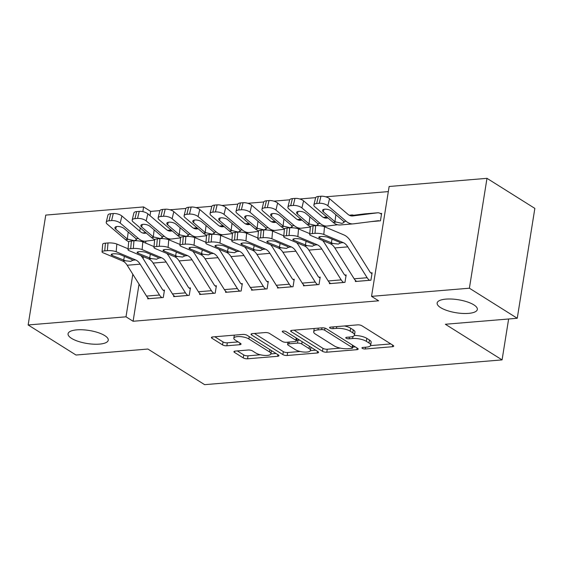 <?xml version="1.0" encoding="UTF-8"?>
<svg xmlns="http://www.w3.org/2000/svg" width="563" height="563" viewBox="0 0 563 563"><rect width="100%" height="100%" fill="white"/><g stroke="black" fill="none" stroke-linecap="round" stroke-linejoin="round"><path stroke-width="0.84" d="M362.312 348.363A2.182 0.711 -170.9 0 0 365.317 348.983L392.383 346.724A3.118 1.013 -170.9 0 0 393.727 346.125A3.118 1.013 -170.9 0 0 393.192 345.422L361.875 325.745A3.118 1.013 -170.9 0 0 357.589 324.865L330.516 327.124A2.182 0.711 -170.9 0 0 329.58 327.539A2.182 0.711 -170.9 0 0 329.953 328.039A2.182 0.711 -170.9 0 0 332.951 328.651L336.456 328.363A9.986 3.237 -170.9 0 1 350.179 331.178L352.79 332.817A9.986 3.237 -170.9 0 1 354.493 335.076A9.986 3.237 -170.9 0 1 350.2 336.998L346.702 337.286A2.182 0.711 -170.9 0 0 345.759 337.709A2.182 0.711 -170.9 0 0 346.132 338.201A2.182 0.711 -170.9 0 0 349.137 338.813L352.635 338.525A9.986 3.237 -170.9 0 1 366.358 341.34L368.969 342.98A9.986 3.237 -170.9 0 1 370.672 345.239A9.986 3.237 -170.9 0 1 366.386 347.16L362.882 347.448A2.182 0.711 -170.9 0 0 361.939 347.871A2.182 0.711 -170.9 0 0 362.312 348.363M104.767 335.604A20.345 6.587 -170.9 0 0 82.719 329.791A20.345 6.587 -170.9 0 0 68.067 333.768A20.345 6.587 -170.9 0 0 71.543 338.37A20.345 6.587 -170.9 0 0 93.592 344.183A20.345 6.587 -170.9 0 0 108.244 340.207A20.345 6.587 -170.9 0 0 104.767 335.604M473.856 304.864A20.345 6.587 -170.9 0 0 451.808 299.052A20.345 6.587 -170.9 0 0 437.155 303.028A20.345 6.587 -170.9 0 0 440.632 307.63A20.345 6.587 -170.9 0 0 462.68 313.443A20.345 6.587 -170.9 0 0 477.333 309.46A20.345 6.587 -170.9 0 0 473.856 304.864M235.285 351.087A3.118 1.013 -170.9 0 0 233.941 351.685A3.118 1.013 -170.9 0 0 234.475 352.389L243.258 357.906A3.118 1.013 -170.9 0 0 247.551 358.793L277.608 356.288A3.118 1.013 -170.9 0 0 278.952 355.689A3.118 1.013 -170.9 0 0 278.418 354.979L247.101 335.309A3.118 1.013 -170.9 0 0 242.815 334.429L212.751 336.934A3.118 1.013 -170.9 0 0 211.406 337.533A3.118 1.013 -170.9 0 0 211.941 338.236L222.554 344.901A3.118 1.013 -170.9 0 0 226.847 345.781L239.711 344.711A3.118 1.013 -170.9 0 0 241.048 344.113A3.118 1.013 -170.9 0 0 240.521 343.409L235.257 340.101A8.346 2.702 -170.9 0 1 233.828 338.215A8.346 2.702 -170.9 0 1 239.838 336.583A8.346 2.702 -170.9 0 1 248.888 338.968L269.501 351.917A8.346 2.702 -170.9 0 1 270.93 353.803A8.346 2.702 -170.9 0 1 264.92 355.436A8.346 2.702 -170.9 0 1 255.869 353.05L252.435 350.897A3.118 1.013 -170.9 0 0 248.149 350.01L235.285 351.087M139.04 284.153L133.093 321.262L378.632 300.811L371.538 296.356L389.139 186.487L486.988 178.337L469.394 288.207L371.538 296.356M133.093 321.262L125.999 316.814L28.15 324.964L45.751 215.087L143.6 206.938L142.847 211.646M486.988 178.337L534.85 208.394L517.249 318.271L445.354 324.26L502.076 359.891L204.629 384.663L147.907 349.039L76.012 355.028L28.15 324.964M517.249 318.271L469.394 288.207M322.493 351.312A3.118 1.013 -170.9 0 0 326.779 352.192L356.843 349.686A3.118 1.013 -170.9 0 0 358.188 349.088A3.118 1.013 -170.9 0 0 357.653 348.377L326.336 328.708A3.118 1.013 -170.9 0 0 322.05 327.828L291.986 330.333A3.118 1.013 -170.9 0 0 290.642 330.931A3.118 1.013 -170.9 0 0 291.177 331.635L322.493 351.312L322.972 348.342A3.118 1.013 -170.9 0 0 327.258 349.222L340.39 348.124M317.229 352.987L287.165 355.492A3.118 1.013 -170.9 0 1 282.879 354.606L251.562 334.936A3.118 1.013 -170.9 0 1 251.028 334.232A3.118 1.013 -170.9 0 1 252.365 333.634L265.236 332.557A3.118 1.013 -170.9 0 1 269.522 333.444L282.225 341.417A3.118 1.013 -170.9 0 0 286.511 342.297L295.047 341.586A3.118 1.013 -170.9 0 0 296.384 340.988A3.118 1.013 -170.9 0 0 295.849 340.284L282.626 331.98A2.182 0.711 -170.9 0 1 282.253 331.48A2.182 0.711 -170.9 0 1 283.829 331.058A2.182 0.711 -170.9 0 1 286.194 331.677L318.039 351.678A3.118 1.013 -170.9 0 1 318.567 352.389A3.118 1.013 -170.9 0 1 317.229 352.987L317.49 351.34M502.076 359.891L508.628 318.989M173.819 295.631L173.657 296.645L189.231 295.35L190.421 287.925L189.119 288.031M225.728 291.31L225.566 292.317L241.14 291.022L242.329 283.597L241.034 283.71M277.643 286.982L277.482 287.996L293.049 286.701L294.238 279.276L292.943 279.382M329.552 282.661L329.39 283.675L344.964 282.373L346.154 274.948L344.852 275.061M159.92 210.618L150.694 211.392L150.004 215.664M145.93 241.133L145.613 243.075M143.438 256.679L143.122 258.635M388.322 191.596L325.717 196.811M315.653 197.648L299.762 198.971M289.692 199.809L273.801 201.139M263.737 201.976L247.847 203.299M237.783 204.137L221.892 205.46M211.829 206.297L195.938 207.62M185.874 208.458L169.984 209.781M371.721 221.548L380.433 220.823L381.623 213.398L380.321 213.504M355.506 280.501L355.344 281.507L370.918 280.212L372.108 272.788L370.806 272.9M303.598 284.822L303.436 285.835L319.01 284.54L320.199 277.116L318.897 277.221M251.682 289.143L251.52 290.156L267.094 288.861L268.284 281.437L266.989 281.542M199.774 293.471L199.612 294.484L215.186 293.182L216.375 285.758L215.08 285.87M147.865 297.792L147.703 298.805L163.277 297.51L164.466 290.086L163.164 290.191M140.236 227.959L139.723 231.133M132.819 274.237L125.999 316.814M150.694 211.392L143.6 206.938M370.672 345.239L371.151 342.269A9.986 3.237 -170.9 0 0 369.441 340.01L368.969 342.98M354.331 335.492A9.986 3.237 -170.9 0 1 366.837 338.37L369.441 340.01M354.493 335.076L354.971 332.107A9.986 3.237 -170.9 0 0 353.261 329.848L352.79 332.817M344.457 325.963A9.986 3.237 -170.9 0 1 350.65 328.208L353.261 329.848M370.538 345.619L390.813 343.93M294.034 330.164L322.972 348.342M352.684 347.104L355.274 346.885M351.608 348.391A2.182 0.711 -170.9 0 0 352.544 347.969A2.182 0.711 -170.9 0 0 352.171 347.477L324.682 330.207A2.182 0.711 -170.9 0 0 321.684 329.594L317.989 329.897A9.986 3.237 -170.9 0 0 313.697 331.818A9.986 3.237 -170.9 0 0 315.4 334.077L334.19 345.879A9.986 3.237 -170.9 0 0 347.913 348.694L351.608 348.391M314.302 328.475A9.986 3.237 -170.9 0 0 314.168 328.848L313.697 331.818M315.66 350.186L310.41 350.622M300.142 351.481L287.644 352.522L287.165 355.492M254.413 333.458L283.351 351.643A3.118 1.013 -170.9 0 0 287.644 352.522M295.399 349.7A8.346 2.702 -170.9 0 0 304.449 352.079A8.346 2.702 -170.9 0 0 310.459 350.453A8.346 2.702 -170.9 0 0 309.031 348.56L301.768 344A3.118 1.013 -170.9 0 0 297.482 343.12L288.946 343.831A3.118 1.013 -170.9 0 0 287.602 344.429A3.118 1.013 -170.9 0 0 288.136 345.133L295.399 349.7M310.459 350.453L310.931 347.484A8.346 2.702 -170.9 0 0 310.938 347.223M299.819 340.235A3.118 1.013 -170.9 0 0 297.954 340.151L297.482 343.12M296.504 340.27L297.954 340.151M270.93 353.803L271.401 350.833A8.346 2.702 -170.9 0 0 271.408 350.573M234.328 335.133A8.346 2.702 -170.9 0 0 234.307 335.245L233.828 338.215M214.799 336.758L223.032 341.931A3.118 1.013 -170.9 0 0 227.318 342.818L238.142 341.91M237.326 350.911L243.737 354.936A3.118 1.013 -170.9 0 0 248.023 355.823L260.416 354.789M270.902 353.916L276.039 353.487M381.489 214.236L380.285 213.483A11.126 6.376 85.2 0 0 377.696 212.786A11.126 6.376 85.2 0 0 377.541 212.807L352.755 215.939A15.891 9.114 -94.8 0 1 352.529 215.96A15.891 9.114 -94.8 0 1 347.828 214.229L329.538 198.704L327.849 205.755A6.355 2.597 -166.5 0 0 319.249 203.292L320.938 196.241A6.355 2.597 13.5 0 1 329.538 198.704M372.305 221.47L379.096 220.907A3.181 1.823 85.2 0 0 378.357 220.71A3.181 1.823 85.2 0 0 378.315 220.71L353.522 223.849A23.843 13.667 -94.8 0 1 353.191 223.884A23.843 13.667 -94.8 0 1 346.139 221.28L327.849 205.755M353.191 223.884L340.214 224.961A23.843 13.667 -94.8 0 1 333.155 222.364L314.872 206.839A6.355 2.597 -166.5 0 1 313.88 204.918L315.576 197.866A6.355 2.597 13.5 0 1 318.341 196.452L320.938 196.241M364.873 213.863A11.126 6.376 85.2 0 0 364.718 213.87A11.126 6.376 85.2 0 0 364.564 213.884L350.327 215.685M323.957 209.316L323.352 211.857A5.088 2.076 13.5 0 1 322.557 210.323A5.088 2.076 13.5 0 1 324.774 209.197A5.088 2.076 13.5 0 1 331.656 211.167L343.282 221.041L344.127 222.42L341.945 223.391L334.978 221.731L335.837 214.714M318.341 196.452L316.652 203.51L319.249 203.292M316.652 203.51A6.355 2.597 -166.5 0 0 313.88 204.918M323.352 211.857L334.978 221.731M356.639 281.401L356.604 281.38A11.126 6.376 -94.8 0 1 354.169 278.805L334.823 247.945A15.891 9.114 85.2 0 0 330.298 243.723L310.839 235.531A6.355 1.492 -175 0 1 309.692 234.553A6.355 1.492 -175 0 1 312.395 233.575L314.991 233.356L315.66 225.664L313.07 225.876L312.395 233.575M371.974 273.625L370.771 272.872A3.181 1.823 -94.8 0 1 370.074 272.14L350.728 241.281A23.843 13.667 85.2 0 0 343.951 234.94L324.485 226.755L323.816 234.454A6.355 1.492 -175 0 0 314.991 233.356M369.624 280.325L369.581 280.297A11.126 6.376 -94.8 0 1 367.146 277.721L347.8 246.861A15.891 9.114 85.2 0 0 343.275 242.639L323.816 234.454M315.66 225.664A6.355 1.492 5 0 1 324.485 226.755M309.692 234.553L310.368 226.854A6.355 1.492 5 0 1 313.07 225.876M343.275 242.639L340.481 242.871L338.342 244.075L333.099 243.483L319.707 238.086A5.088 1.196 5 0 1 318.792 237.304A5.088 1.196 5 0 1 320.959 236.523A5.088 1.196 5 0 1 328.018 237.396L339.595 242.266L340.524 243.125M353.62 215.27A11.126 6.376 85.2 0 0 351.741 214.953A11.126 6.376 85.2 0 0 351.586 214.967L349.327 215.256M327.962 217.951L326.8 218.099A15.891 9.114 -94.8 0 1 326.575 218.12A15.891 9.114 -94.8 0 1 321.874 216.389L303.584 200.864L301.895 207.916A6.355 2.597 -166.5 0 0 293.288 205.453L294.984 198.401A6.355 2.597 13.5 0 1 303.584 200.864M337.582 224.743L327.567 226.009A23.843 13.667 -94.8 0 1 327.237 226.044A23.843 13.667 -94.8 0 1 320.178 223.448L301.895 207.916M310.53 226.558A23.843 13.667 -94.8 0 1 307.201 224.524L288.918 209A6.355 2.597 -166.5 0 1 287.925 207.085L289.614 200.027A6.355 2.597 13.5 0 1 292.387 198.619L294.984 198.401M327.392 217.466L324.372 217.846M298.003 211.477L297.391 214.017A5.088 2.076 13.5 0 1 296.602 212.483A5.088 2.076 13.5 0 1 298.819 211.357A5.088 2.076 13.5 0 1 305.702 213.328L317.328 223.201L318.172 224.581L315.991 225.552L309.024 223.891L309.882 216.875M292.387 198.619L290.698 205.671L293.288 205.453M290.698 205.671A6.355 2.597 -166.5 0 0 287.925 207.085M297.391 214.017L309.024 223.891M327.131 217.248A11.126 6.376 85.2 0 0 325.787 217.114A11.126 6.376 85.2 0 0 325.632 217.128L323.366 217.417M302.007 220.112L300.846 220.26A15.891 9.114 -94.8 0 1 300.621 220.288A15.891 9.114 -94.8 0 1 295.92 218.557L277.629 203.025L275.94 210.076A6.355 2.597 -166.5 0 0 267.334 207.613L269.03 200.562A6.355 2.597 13.5 0 1 277.629 203.025M310.347 227.065L301.613 228.17A23.843 13.667 -94.8 0 1 301.282 228.205A23.843 13.667 -94.8 0 1 294.224 225.608L275.94 210.076M284.575 228.719A23.843 13.667 -94.8 0 1 281.247 226.685L262.963 211.16A6.355 2.597 -166.5 0 1 261.971 209.246L263.66 202.194A6.355 2.597 13.5 0 1 266.433 200.78L269.03 200.562M301.437 219.626L298.418 220.006M272.049 213.644L271.436 216.178A5.088 2.076 13.5 0 1 270.648 214.651A5.088 2.076 13.5 0 1 272.858 213.518A5.088 2.076 13.5 0 1 279.741 215.488L291.374 225.362L292.218 226.748L290.036 227.712L283.069 226.059L283.928 219.042M266.433 200.78L264.737 207.831L267.334 207.613M264.737 207.831A6.355 2.597 -166.5 0 0 261.971 209.246M271.436 216.178L283.069 226.059M330.685 283.562L330.65 283.541A11.126 6.376 -94.8 0 1 328.215 280.965L308.869 250.106A15.891 9.114 85.2 0 0 304.344 245.883L284.885 237.699A6.355 1.492 -175 0 1 283.738 236.713A6.355 1.492 -175 0 1 286.44 235.735L289.037 235.517L289.706 227.825L287.109 228.043L286.44 235.735M346.02 275.793L344.816 275.04A3.181 1.823 -94.8 0 1 344.12 274.301L324.774 243.441A23.843 13.667 85.2 0 0 322.522 240.45M309.77 233.645L298.531 228.916L297.862 236.615A6.355 1.492 -175 0 0 289.037 235.517M343.662 282.485L343.627 282.464A11.126 6.376 -94.8 0 1 341.192 279.881L321.846 249.029A15.891 9.114 85.2 0 0 317.321 244.799L297.862 236.615M289.706 227.825A6.355 1.492 5 0 1 298.531 228.916M283.738 236.713L284.406 229.014A6.355 1.492 5 0 1 287.109 228.043M317.321 244.799L314.527 245.032L312.388 246.235L307.138 245.651L293.752 240.253A5.088 1.196 5 0 1 292.837 239.465A5.088 1.196 5 0 1 295.005 238.684A5.088 1.196 5 0 1 302.057 239.556L313.64 244.426L314.569 245.285M304.731 285.73L304.696 285.701A11.126 6.376 -94.8 0 1 302.261 283.126L282.915 252.266A15.891 9.114 85.2 0 0 278.389 248.044L258.924 239.859A6.355 1.492 -175 0 1 257.784 238.874A6.355 1.492 -175 0 1 260.486 237.896L263.083 237.685L263.751 229.986L261.155 230.204L260.486 237.896M320.058 277.953L318.862 277.2A3.181 1.823 -94.8 0 1 318.165 276.461L298.819 245.602A23.843 13.667 85.2 0 0 296.567 242.611M283.815 235.813L272.576 231.083L271.901 238.775A6.355 1.492 -175 0 0 263.083 237.685M317.708 284.646L317.673 284.625A11.126 6.376 -94.8 0 1 315.238 282.042L295.892 251.189A15.891 9.114 85.2 0 0 291.367 246.96L271.901 238.775M263.751 229.986A6.355 1.492 5 0 1 272.576 231.083M257.784 238.874L258.452 231.175A6.355 1.492 5 0 1 261.155 230.204M291.367 246.96L288.573 247.192L286.433 248.403L281.183 247.811L267.798 242.414A5.088 1.196 5 0 1 266.883 241.626A5.088 1.196 5 0 1 269.044 240.844A5.088 1.196 5 0 1 276.102 241.717L287.679 246.587L288.615 247.446M301.177 219.408A11.126 6.376 85.2 0 0 299.833 219.274A11.126 6.376 85.2 0 0 299.678 219.288L297.412 219.577M276.053 222.279L274.885 222.427A15.891 9.114 -94.8 0 1 274.667 222.448A15.891 9.114 -94.8 0 1 269.966 220.717L251.675 205.185L249.986 212.244A6.355 2.597 -166.5 0 0 241.379 209.774L243.075 202.722A6.355 2.597 13.5 0 1 251.675 205.185M284.392 229.225L275.659 230.33A23.843 13.667 -94.8 0 1 275.328 230.366A23.843 13.667 -94.8 0 1 268.269 227.769L249.986 212.244M258.621 230.879A23.843 13.667 -94.8 0 1 255.292 228.852L237.002 213.321A6.355 2.597 -166.5 0 1 236.017 211.406L237.706 204.355A6.355 2.597 13.5 0 1 240.478 202.94L243.075 202.722M275.483 221.787L272.464 222.174M246.094 215.805L245.482 218.345A5.088 2.076 13.5 0 1 244.687 216.811A5.088 2.076 13.5 0 1 246.904 215.678A5.088 2.076 13.5 0 1 253.786 217.649L265.419 227.522L266.264 228.909L264.082 229.873L257.115 228.219L257.974 221.203M240.478 202.94L238.782 209.992L241.379 209.774M238.782 209.992A6.355 2.597 -166.5 0 0 236.017 211.406M245.482 218.345L257.115 228.219M275.223 221.569A11.126 6.376 85.2 0 0 273.878 221.435A11.126 6.376 85.2 0 0 273.724 221.456L271.457 221.738M250.099 224.44L248.93 224.588A15.891 9.114 -94.8 0 1 248.712 224.609A15.891 9.114 -94.8 0 1 244.004 222.878L225.721 207.353L224.025 214.404A6.355 2.597 -166.5 0 0 215.425 211.941L217.114 204.883A6.355 2.597 13.5 0 1 225.721 207.353M258.438 231.393L249.705 232.491A23.843 13.667 -94.8 0 1 249.367 232.526A23.843 13.667 -94.8 0 1 242.315 229.929L224.025 214.404M232.667 233.04A23.843 13.667 -94.8 0 1 229.338 231.013L211.048 215.481A6.355 2.597 -166.5 0 1 210.055 213.567L211.751 206.515A6.355 2.597 13.5 0 1 214.524 205.101L217.114 204.883M249.522 223.954L246.51 224.334M220.133 217.965L219.528 220.506A5.088 2.076 13.5 0 1 218.733 218.972A5.088 2.076 13.5 0 1 220.949 217.839A5.088 2.076 13.5 0 1 227.832 219.809L239.465 229.69L240.31 231.069L238.128 232.033L231.161 230.38L232.012 223.363M214.524 205.101L212.828 212.152L215.425 211.941M212.828 212.152A6.355 2.597 -166.5 0 0 210.055 213.567M219.528 220.506L231.161 230.38M278.776 287.89L278.741 287.869A11.126 6.376 -94.8 0 1 276.299 285.286L256.953 254.434A15.891 9.114 85.2 0 0 252.435 250.204L232.969 242.02A6.355 1.492 -175 0 1 231.829 241.034A6.355 1.492 -175 0 1 234.532 240.063L237.129 239.845L237.797 232.146L235.2 232.364L234.532 240.063M294.104 280.114L292.908 279.361A3.181 1.823 -94.8 0 1 292.211 278.622L272.865 247.769A23.843 13.667 85.2 0 0 270.613 244.771M257.861 237.973L246.622 233.244L245.947 240.936A6.355 1.492 -175 0 0 237.129 239.845M291.754 286.806L291.718 286.785A11.126 6.376 -94.8 0 1 289.276 284.209L269.93 253.35A15.891 9.114 85.2 0 0 265.412 249.127L245.947 240.936M237.797 232.146A6.355 1.492 5 0 1 246.622 233.244M231.829 241.034L232.498 233.342A6.355 1.492 5 0 1 235.2 232.364M265.412 249.127L262.618 249.36L260.479 250.563L255.229 249.972L241.844 244.574A5.088 1.196 5 0 1 240.929 243.786A5.088 1.196 5 0 1 243.089 243.005A5.088 1.196 5 0 1 250.148 243.885L261.725 248.755L262.661 249.613M252.822 290.051L252.787 290.029A11.126 6.376 -94.8 0 1 250.345 287.447L230.999 256.594A15.891 9.114 85.2 0 0 226.481 252.365L207.015 244.18A6.355 1.492 -175 0 1 205.875 243.195A6.355 1.492 -175 0 1 208.577 242.224L211.174 242.006L211.843 234.314L209.246 234.525L208.577 242.224M268.15 282.274L266.953 281.521A3.181 1.823 -94.8 0 1 266.257 280.789L246.911 249.93A23.843 13.667 85.2 0 0 244.652 246.932M231.907 240.134L220.661 235.404L219.992 243.103A6.355 1.492 -175 0 0 211.174 242.006M265.799 288.967L265.764 288.946A11.126 6.376 -94.8 0 1 263.322 286.37L243.976 255.511A15.891 9.114 85.2 0 0 239.458 251.288L219.992 243.103M211.843 234.314A6.355 1.492 5 0 1 220.661 235.404M205.875 243.195L206.544 235.503A6.355 1.492 5 0 1 209.246 234.525M239.458 251.288L236.657 251.52L234.525 252.724L229.275 252.133L215.889 246.735A5.088 1.196 5 0 1 214.975 245.947A5.088 1.196 5 0 1 217.135 245.165A5.088 1.196 5 0 1 224.194 246.045L235.77 250.915L236.699 251.774M249.261 223.729A11.126 6.376 85.2 0 0 247.924 223.595A11.126 6.376 85.2 0 0 247.769 223.617L245.503 223.898M224.144 226.6L222.976 226.748A15.891 9.114 -94.8 0 1 222.758 226.769A15.891 9.114 -94.8 0 1 218.05 225.038L199.766 209.513L198.07 216.565A6.355 2.597 -166.5 0 0 189.471 214.102L191.16 207.05A6.355 2.597 13.5 0 1 199.766 209.513M232.477 233.554L223.75 234.658A23.843 13.667 -94.8 0 1 223.412 234.694A23.843 13.667 -94.8 0 1 216.361 232.09L198.07 216.565M206.705 235.207A23.843 13.667 -94.8 0 1 203.384 233.173L185.093 217.649A6.355 2.597 -166.5 0 1 184.101 215.728L185.797 208.676A6.355 2.597 13.5 0 1 188.563 207.261L191.16 207.05M223.567 226.115L220.555 226.495M194.179 220.126L193.573 222.666A5.088 2.076 13.5 0 1 192.778 221.132A5.088 2.076 13.5 0 1 194.995 219.999A5.088 2.076 13.5 0 1 201.878 221.977L213.511 231.85L214.348 233.23L212.167 234.201L205.199 232.54L206.058 225.524M188.563 207.261L186.874 214.32L189.471 214.102M186.874 214.32A6.355 2.597 -166.5 0 0 184.101 215.728M193.573 222.666L205.199 232.54M226.868 292.211L226.833 292.19A11.126 6.376 -94.8 0 1 224.391 289.614L205.045 258.755A15.891 9.114 85.2 0 0 200.527 254.532L181.061 246.341A6.355 1.492 -175 0 1 179.921 245.362A6.355 1.492 -175 0 1 182.623 244.384L185.213 244.166L185.889 236.474L183.292 236.685L182.623 244.384M242.196 284.435L240.999 283.682A3.181 1.823 -94.8 0 1 240.302 282.95L220.956 252.09A23.843 13.667 85.2 0 0 218.697 249.092M205.952 242.294L194.707 237.565L194.038 245.264A6.355 1.492 -175 0 0 185.213 244.166M239.845 291.134L239.81 291.106A11.126 6.376 -94.8 0 1 237.368 288.53L218.022 257.671A15.891 9.114 85.2 0 0 213.504 253.449L194.038 245.264M185.889 236.474A6.355 1.492 5 0 1 194.707 237.565M179.921 245.362L180.589 237.663A6.355 1.492 5 0 1 183.292 236.685M213.504 253.449L210.703 253.681L208.57 254.884L203.32 254.293L189.935 248.895A5.088 1.196 5 0 1 189.02 248.107A5.088 1.196 5 0 1 191.181 247.333A5.088 1.196 5 0 1 198.239 248.206L209.816 253.076L210.745 253.934M223.307 225.89A11.126 6.376 85.2 0 0 221.963 225.763A11.126 6.376 85.2 0 0 221.808 225.777L219.549 226.066M198.19 228.761L197.022 228.909A15.891 9.114 -94.8 0 1 196.797 228.93A15.891 9.114 -94.8 0 1 192.096 227.199L173.812 211.674L172.116 218.726A6.355 2.597 -166.5 0 0 163.516 216.262L165.205 209.211A6.355 2.597 13.5 0 1 173.812 211.674M206.522 235.714L197.789 236.819A23.843 13.667 -94.8 0 1 197.458 236.854A23.843 13.667 -94.8 0 1 190.407 234.257L172.116 218.726M180.751 237.368A23.843 13.667 -94.8 0 1 177.429 235.334L159.139 219.809A6.355 2.597 -166.5 0 1 158.147 217.895L159.843 210.836A6.355 2.597 13.5 0 1 162.608 209.429L165.205 209.211M197.613 228.275L194.594 228.655M168.224 222.286L167.619 224.827A5.088 2.076 13.5 0 1 166.824 223.293A5.088 2.076 13.5 0 1 169.041 222.167A5.088 2.076 13.5 0 1 175.923 224.137L187.549 234.011L188.394 235.39L186.212 236.361L179.245 234.701L180.104 227.684M162.608 209.429L160.919 216.481L163.516 216.262M160.919 216.481A6.355 2.597 -166.5 0 0 158.147 217.895M167.619 224.827L179.245 234.701M200.907 294.372L200.871 294.35A11.126 6.376 -94.8 0 1 198.436 291.775L179.09 260.915A15.891 9.114 85.2 0 0 174.565 256.693L155.107 248.508A6.355 1.492 -175 0 1 153.959 247.523A6.355 1.492 -175 0 1 156.662 246.545L159.259 246.327L159.927 238.635L157.337 238.853L156.662 246.545M216.241 286.602L215.045 285.849A3.181 1.823 -94.8 0 1 214.341 285.11L195.002 254.251A23.843 13.667 85.2 0 0 192.743 251.26M179.998 244.455L168.752 239.725L168.084 247.424A6.355 1.492 -175 0 0 159.259 246.327M213.891 293.295L213.856 293.274A11.126 6.376 -94.8 0 1 211.414 290.691L192.067 259.839A15.891 9.114 85.2 0 0 187.542 255.609L168.084 247.424M159.927 238.635A6.355 1.492 5 0 1 168.752 239.725M153.959 247.523L154.635 239.824A6.355 1.492 5 0 1 157.337 238.853M187.542 255.609L184.748 255.841L182.616 257.045L177.366 256.461L163.974 251.063A5.088 1.196 5 0 1 163.066 250.275A5.088 1.196 5 0 1 165.226 249.493A5.088 1.196 5 0 1 172.285 250.366L183.862 255.236L184.791 256.095M197.353 228.057A11.126 6.376 85.2 0 0 196.008 227.924A11.126 6.376 85.2 0 0 195.854 227.938L193.595 228.226M172.229 230.921L171.068 231.069A15.891 9.114 -94.8 0 1 170.842 231.097A15.891 9.114 -94.8 0 1 166.141 229.366L147.851 213.834L146.162 220.886A6.355 2.597 -166.5 0 0 137.555 218.423L139.251 211.371A6.355 2.597 13.5 0 1 147.851 213.834M180.568 237.875L171.835 238.979A23.843 13.667 -94.8 0 1 171.504 239.015A23.843 13.667 -94.8 0 1 164.445 236.418L146.162 220.886M154.797 239.528A23.843 13.667 -94.8 0 1 151.468 237.495L133.185 221.97A6.355 2.597 -166.5 0 1 132.192 220.056L133.881 213.004A6.355 2.597 13.5 0 1 136.654 211.589L139.251 211.371M171.659 230.436L168.64 230.816M142.27 224.454L141.658 226.988A5.088 2.076 13.5 0 1 140.87 225.46A5.088 2.076 13.5 0 1 143.086 224.327A5.088 2.076 13.5 0 1 149.969 226.298L161.595 236.171L162.44 237.558L160.258 238.522L153.291 236.868L154.149 229.852M136.654 211.589L134.965 218.641L137.555 218.423M134.965 218.641A6.355 2.597 -166.5 0 0 132.192 220.056M141.658 226.988L153.291 236.868M174.952 296.539L174.917 296.511A11.126 6.376 -94.8 0 1 172.482 293.935L153.136 263.076A15.891 9.114 85.2 0 0 148.611 258.853L129.152 250.669A6.355 1.492 -175 0 1 128.005 249.683A6.355 1.492 -175 0 1 130.707 248.705L133.304 248.494L133.973 240.795L131.376 241.013L130.707 248.705M190.287 288.763L189.084 288.01A3.181 1.823 -94.8 0 1 188.387 287.271L169.041 256.411A23.843 13.667 85.2 0 0 166.789 253.42M154.044 246.622L142.798 241.893L142.129 249.585A6.355 1.492 -175 0 0 133.304 248.494M187.929 295.455L187.894 295.434A11.126 6.376 -94.8 0 1 185.459 292.851L166.113 261.999A15.891 9.114 85.2 0 0 161.588 257.77L142.129 249.585M133.973 240.795A6.355 1.492 5 0 1 142.798 241.893M128.005 249.683L128.674 241.984A6.355 1.492 5 0 1 131.376 241.013M161.588 257.77L158.794 258.002L156.655 259.212L151.405 258.621L138.019 253.223A5.088 1.196 5 0 1 137.105 252.435A5.088 1.196 5 0 1 139.272 251.654A5.088 1.196 5 0 1 146.324 252.527L157.907 257.397L158.836 258.255M171.398 230.218A11.126 6.376 85.2 0 0 170.054 230.084A11.126 6.376 85.2 0 0 169.899 230.098L167.633 230.387M146.274 233.089L145.113 233.237A15.891 9.114 -94.8 0 1 144.888 233.258A15.891 9.114 -94.8 0 1 140.187 231.527L121.897 215.995L120.208 223.054A6.355 2.597 -166.5 0 0 111.601 220.583L113.297 213.532A6.355 2.597 13.5 0 1 121.897 215.995M154.614 240.035L145.88 241.14A23.843 13.667 -94.8 0 1 145.55 241.175A23.843 13.667 -94.8 0 1 138.491 238.578L120.208 223.054M128.843 241.689A23.843 13.667 -94.8 0 1 125.514 239.662L107.23 224.13A6.355 2.597 -166.5 0 1 106.238 222.216L107.927 215.165A6.355 2.597 13.5 0 1 110.7 213.75L113.297 213.532M145.704 232.596L142.685 232.983M116.316 226.615L115.704 229.155A5.088 2.076 13.5 0 1 114.915 227.621A5.088 2.076 13.5 0 1 117.132 226.488A5.088 2.076 13.5 0 1 124.008 228.458L135.641 238.332L136.485 239.718L134.304 240.683L127.337 239.029L128.195 232.012M110.7 213.75L109.004 220.802L111.601 220.583M109.004 220.802A6.355 2.597 -166.5 0 0 106.238 222.216M115.704 229.155L127.337 239.029M148.998 298.7L148.963 298.679A11.126 6.376 -94.8 0 1 146.528 296.096L127.182 265.243A15.891 9.114 85.2 0 0 122.657 261.014L103.191 252.829A6.355 1.492 -175 0 1 102.051 251.844A6.355 1.492 -175 0 1 104.753 250.873L107.35 250.655L108.019 242.956L105.422 243.174L104.753 250.873M164.333 290.923L163.129 290.17A3.181 1.823 -94.8 0 1 162.433 289.431L143.086 258.579A23.843 13.667 85.2 0 0 140.834 255.581M128.083 248.783L116.844 244.053L116.175 251.745A6.355 1.492 -175 0 0 107.35 250.655M161.975 297.616L161.94 297.595A11.126 6.376 -94.8 0 1 159.505 295.019L140.159 264.16A15.891 9.114 85.2 0 0 135.634 259.937L116.175 251.745M108.019 242.956A6.355 1.492 5 0 1 116.844 244.053M102.051 251.844L102.719 244.152A6.355 1.492 5 0 1 105.422 243.174M135.634 259.937L132.84 260.169L130.7 261.373L125.45 260.782L112.065 255.384A5.088 1.196 5 0 1 111.15 254.596A5.088 1.196 5 0 1 113.311 253.814A5.088 1.196 5 0 1 120.369 254.694L131.946 259.564L132.882 260.416M365.598 347.223L365.317 348.983M333.233 326.899L332.951 328.651M349.419 337.061L349.137 338.813M366.837 338.37L366.358 341.34M352.973 336.442L352.635 338.525M350.65 328.208L350.179 331.178M336.737 326.603L336.456 328.363M392.65 345.077L392.383 346.724M291.374 330.425L291.177 331.635M357.111 348.04L356.843 349.686M327.258 349.222L326.779 352.192M352.544 345.168L352.171 347.477M325.013 328.159L324.682 330.207M321.959 327.835L321.684 329.594M318.271 328.145L317.989 329.897M283.351 351.643L282.879 354.606M251.752 333.725L251.562 334.936M296.222 337.976L295.849 340.284M282.767 331.128L282.626 331.98M309.404 346.259L309.031 348.56M302.134 341.692L301.768 344M289.227 342.072L288.946 343.831M269.874 349.609L269.501 351.917M249.254 336.66L248.888 338.968M239.972 343.064L239.711 344.711M227.318 342.818L226.847 345.781M223.032 341.931L222.554 344.901M212.138 337.026L211.941 338.236M277.876 354.641L277.608 356.288M248.023 355.823L247.551 358.793M243.737 354.936L243.258 357.906M234.665 351.178L234.475 352.389M333.155 222.364L335.569 222.167M343.726 221.484L346.139 221.28M352.311 215.974L352.755 215.939M364.564 213.884L377.541 212.807M369.581 280.297L356.604 281.38M333.099 243.483L330.298 243.723M347.8 246.861L334.823 247.945M367.146 277.721L354.169 278.805M319.833 236.685L319.707 238.086M331.29 242.956L332.057 239.099M307.201 224.524L309.615 224.327M317.771 223.645L320.178 223.448M326.357 218.134L326.8 218.099M281.247 226.685L283.653 226.488M291.817 225.805L294.224 225.608M300.396 220.302L300.846 220.26M343.627 282.464L330.65 283.541M307.138 245.651L304.344 245.883M321.846 249.029L308.869 250.106M341.192 279.881L328.215 280.965M293.879 238.846L293.752 240.253M305.329 245.123L306.103 241.26M317.673 284.625L304.696 285.701M281.183 247.811L278.389 248.044M295.892 251.189L282.915 252.266M315.238 282.042L302.261 283.126M267.918 241.006L267.798 242.414M279.375 247.284L280.149 243.42M255.292 228.852L257.699 228.648M265.863 227.973L268.269 227.769M274.441 222.462L274.885 222.427M229.338 231.013L231.745 230.809M239.908 230.133L242.315 229.929M248.487 224.623L248.93 224.588M291.718 286.785L278.741 287.869M255.229 249.972L252.435 250.204M269.93 253.35L256.953 254.434M289.276 284.209L276.299 285.286M241.963 243.167L241.844 244.574M253.42 249.444L254.194 245.581M265.764 288.946L252.787 290.029M229.275 252.133L226.481 252.365M243.976 255.511L230.999 256.594M263.322 286.37L250.345 287.447M216.009 245.334L215.889 246.735M227.466 251.605L228.24 247.748M203.384 233.173L205.791 232.976M213.954 232.294L216.361 232.09M222.533 226.783L222.976 226.748M245.348 223.814L247.769 223.617M239.81 291.106L226.833 292.19M203.32 254.293L200.527 254.532M218.022 257.671L205.045 258.755M237.368 288.53L224.391 289.614M190.055 247.495L189.935 248.895M201.512 253.765L202.279 249.909M177.429 235.334L179.836 235.137M187.993 234.454L190.407 234.257M196.578 228.944L197.022 228.909M213.856 293.274L200.871 294.35M177.366 256.461L174.565 256.693M192.067 259.839L179.09 260.915M211.414 290.691L198.436 291.775M164.1 249.655L163.974 251.063M175.557 255.926L176.325 252.069M151.468 237.495L153.882 237.297M162.038 236.615L164.445 236.418M170.624 231.111L171.068 231.069M193.433 228.142L195.854 227.938M187.894 295.434L174.917 296.511M151.405 258.621L148.611 258.853M166.113 261.999L153.136 263.076M185.459 292.851L172.482 293.935M138.146 251.816L138.019 253.223M149.596 258.093L150.37 254.23M125.514 239.662L127.921 239.458M136.084 238.782L138.491 238.578M144.663 233.272L145.113 233.237M161.94 297.595L148.963 298.679M125.45 260.782L122.657 261.014M140.159 264.16L127.182 265.243M159.505 295.019L146.528 296.096M112.185 253.976L112.065 255.384M123.642 260.254L124.416 256.39M352.952 345.429L352.544 347.969M296.807 338.349L296.384 340.988M287.967 342.177L287.602 344.429M364.718 213.87L377.696 212.786M323.338 226.368L327.237 226.044M297.384 228.529L301.282 228.205M271.429 230.689L275.328 230.366M245.468 232.857L249.367 232.526M219.514 235.017L223.412 234.694M245.341 223.814L247.924 223.595M193.559 237.178L197.458 236.854M167.605 239.338L171.504 239.015M193.433 228.135L196.008 227.924M141.651 241.499L145.55 241.175"/></g></svg>
